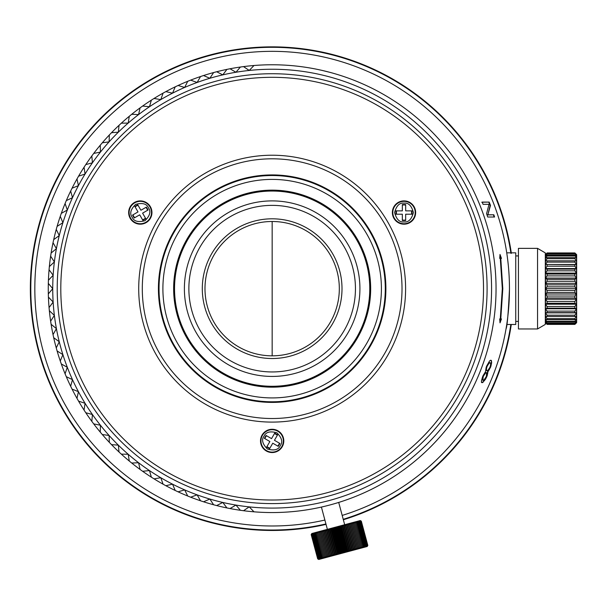 <?xml version="1.0" encoding="UTF-8"?>
<svg xmlns="http://www.w3.org/2000/svg" width="607" height="607" viewBox="0 0 607 607"><rect width="100%" height="100%" fill="white"/><g stroke="black" fill="none" stroke-linecap="round" stroke-linejoin="round"><path stroke-width="0.91" d="M537.552 248.362L545.306 252.907L545.306 324.419L537.552 328.964L537.552 248.362L518.439 248.362L518.439 328.964L537.552 328.964M506.762 324.487L515.753 324.487L515.753 252.838L506.762 252.838M545.306 254.629L547.097 252.937L574.859 252.937L576.468 254.454L574.859 252.937L576.468 254.872L574.859 253.658L576.468 256.124L574.859 255.243L576.468 258.18L574.859 257.649L574.859 258.696L576.468 260.987L574.859 260.82L574.859 262.118L576.468 264.47L574.859 264.675L574.859 266.2L576.468 268.552L574.859 269.121L574.859 270.828L576.468 273.127L574.859 274.053L574.859 275.904L576.468 278.089L574.859 279.341L574.859 281.284L576.468 283.31L574.859 284.858L574.859 286.853L576.468 288.659L576.468 294.016L574.859 296.041L574.859 297.984L576.468 299.236L574.859 301.421L574.859 303.272L576.468 304.19L574.859 306.497L574.859 308.197L576.468 308.773L574.859 311.125L574.859 312.651L576.468 312.855L574.859 315.208L574.859 316.505L576.468 316.338L574.859 318.629L574.859 319.677L576.468 319.145L574.859 321.315L574.859 322.082L576.468 321.202L574.859 323.668L576.468 322.454L574.859 324.388L576.157 323.182M574.859 315.208L547.097 315.208L545.481 312.855L576.468 312.855L576.65 322.696L576.65 254.629L576.468 264.47L545.481 264.47L574.859 264.675M576.468 312.855L576.468 288.659L574.859 290.472L574.859 292.468L576.468 294.016L545.481 294.016L545.481 299.236L547.097 297.984L547.097 296.041L545.481 294.016L545.481 288.659L576.468 288.659L576.468 264.47M575.702 323.622L575.315 323.979M574.859 290.472L547.097 290.472L545.481 288.659L547.097 286.853L574.859 286.853M574.859 292.468L547.097 292.468L547.097 290.472M547.097 292.468L545.481 294.016L545.481 283.31L547.097 284.858L574.859 284.858M547.097 286.853L547.097 284.858M574.859 296.041L547.097 296.041M574.859 281.284L547.097 281.284L545.481 283.31L545.481 278.089L545.481 283.31L576.468 283.31M574.859 297.984L547.097 297.984M576.468 299.236L545.481 299.236L545.481 308.773L547.097 308.197L547.097 306.497L545.481 304.19L545.481 294.016M547.097 281.284L547.097 279.341L574.859 279.341M576.468 278.089L545.481 278.089L545.481 273.127L545.481 278.089L547.097 279.341M574.859 301.421L547.097 301.421L545.481 299.236M574.859 303.272L547.097 303.272L547.097 301.421M547.097 303.272L545.481 304.19L576.468 304.19M545.481 278.089L547.097 275.904L574.859 275.904M547.097 275.904L547.097 274.053L574.859 274.053M576.468 273.127L545.481 273.127L545.481 268.552L545.481 273.127L547.097 274.053M574.859 306.497L547.097 306.497M574.859 308.197L547.097 308.197M545.481 273.127L547.097 270.828L574.859 270.828M576.468 308.773L545.481 308.773L545.481 312.855L547.097 312.651L547.097 311.125L545.481 308.773L545.481 304.19M547.097 270.828L547.097 269.121L574.859 269.121M576.468 268.552L545.481 268.552L545.481 264.47L545.481 268.552L547.097 269.121M574.859 311.125L547.097 311.125M574.859 312.651L547.097 312.651M545.481 268.552L547.097 266.2L574.859 266.2M547.097 266.2L547.097 264.675M574.859 316.505L547.097 316.505L547.097 315.208M547.097 316.505L545.481 316.338L545.481 319.145L547.097 319.677L547.097 318.629L545.481 316.338L545.481 312.855L545.481 321.202L547.097 322.082L545.481 319.145L545.481 322.871L545.481 321.202L547.097 323.205L574.859 323.205M545.481 264.47L545.481 260.987L545.481 264.47L547.097 262.118L574.859 262.118M547.097 262.118L547.097 260.82L574.859 260.82M574.859 258.696L547.097 258.696L545.481 260.987L545.481 258.18L545.481 260.987L547.097 260.82M574.859 318.629L547.097 318.629M574.859 319.677L547.097 319.677M547.097 258.696L547.097 257.649L574.859 257.649M574.859 256.01L547.097 256.01L545.481 258.18L545.481 256.124L545.481 258.18L547.097 257.649M574.859 321.315L547.097 321.315M574.859 322.082L547.097 322.082M547.097 256.01L547.097 255.243L574.859 255.243M574.859 254.121L547.097 254.121L545.481 256.124L545.481 254.872L545.481 256.124L547.097 255.243M574.859 323.668L547.097 323.668L547.097 323.205M547.097 323.668L545.481 322.454L547.097 324.237L574.859 324.237M547.097 254.121L547.097 253.658L574.859 253.658M574.859 253.089L547.097 253.089L545.481 254.872L547.097 253.658M546.399 323.751L545.481 322.871L547.097 324.388L574.859 324.388L547.097 324.237M547.097 253.089L574.859 252.937M545.481 254.454L547.097 252.937M330.109 72.4L322.074 70.404M336.195 74.122L338.053 74.684M490.873 240.82L490.706 240.053M493.256 253.415L493.316 253.802M491.67 244.621L491.442 243.475M492.945 251.503L492.747 250.35M481.738 209.901L481.328 208.816M484.219 216.858L483.969 216.122M480.63 207.002L480.342 206.274M475.114 194.141L474.621 193.087M478.877 202.677A223.892 223.892 0 0 0 478.126 200.887L477.815 200.166M475.076 194.058L473.445 190.628M456.623 161.781L457.496 163.063M462.777 171.22L462.162 170.233M459.438 165.977A223.892 223.892 0 0 0 458.581 164.672M461.54 169.247L461.123 168.587M456.403 161.454L455.963 160.817M455.736 160.498L455.068 159.542M447.374 149.284L446.646 148.374M451.874 155.142L451.411 154.512M445.424 146.864L444.931 146.264M420.681 121.127L421.827 122.144M430.014 129.89L429.187 129.071M428.352 128.252L427.518 127.44M493.681 321.141A223.892 223.892 0 0 0 253.992 65.51L249.219 70.45A219.415 219.415 0 0 1 491.571 288.659A219.415 219.415 0 0 1 56.413 328.645A219.415 219.415 0 0 1 249.219 70.45L243.528 66.611A223.892 223.892 0 0 0 240.402 67.036L235.941 72.256L230.023 68.773A223.892 223.892 0 0 0 226.935 69.388L222.799 74.873L216.676 71.755A223.892 223.892 0 0 0 213.626 72.552L209.84 78.28L203.535 75.541A223.892 223.892 0 0 0 200.545 76.528L197.108 82.476L190.659 80.132A223.892 223.892 0 0 0 187.73 81.3L184.665 87.446L178.079 85.496A223.892 223.892 0 0 0 175.226 86.839L172.54 93.159L165.848 91.619A223.892 223.892 0 0 0 163.086 93.129L160.794 99.609L154.019 98.471A223.892 223.892 0 0 0 151.355 100.155L149.459 106.756L142.63 106.043A223.892 223.892 0 0 0 140.073 107.879L138.586 114.586L131.719 114.291A223.892 223.892 0 0 0 129.283 116.286L128.206 123.069L121.339 123.191A223.892 223.892 0 0 0 119.025 125.323L118.365 132.167L111.513 132.705A223.892 223.892 0 0 0 109.336 134.982L109.101 141.848L102.295 142.797A223.892 223.892 0 0 0 100.261 145.21L100.436 152.076L93.706 153.442A223.892 223.892 0 0 0 91.824 155.969L92.423 162.813L85.784 164.588A223.892 223.892 0 0 0 84.054 167.221L85.071 174.019L78.561 176.197A223.892 223.892 0 0 0 76.998 178.936L78.424 185.651L72.051 188.223A223.892 223.892 0 0 0 70.662 191.053L72.499 197.67L66.292 200.629A223.892 223.892 0 0 0 65.078 203.535L67.316 210.03L61.307 213.361A223.892 223.892 0 0 0 60.268 216.335L62.893 222.686L57.104 226.373A223.892 223.892 0 0 0 56.246 229.408L59.258 235.584L53.697 239.621A223.892 223.892 0 0 0 53.029 242.701L56.413 248.68L51.109 253.043A223.892 223.892 0 0 0 50.631 256.162L54.372 261.921L49.349 266.61A223.892 223.892 0 0 0 49.061 269.743L53.15 275.267L48.423 280.252A223.892 223.892 0 0 0 48.325 283.401L52.741 288.659L48.325 293.925A223.892 223.892 0 0 0 48.423 297.073L53.15 302.058L49.061 307.582A223.892 223.892 0 0 0 49.349 310.716L54.372 315.405L50.631 321.164A223.892 223.892 0 0 0 51.109 324.275L56.413 328.645L53.029 334.624A223.892 223.892 0 0 0 53.697 337.704L59.258 341.741L56.246 347.917A223.892 223.892 0 0 0 57.104 350.952L62.893 354.64L60.268 360.99A223.892 223.892 0 0 0 61.307 363.965L67.316 367.296L65.078 373.791A223.892 223.892 0 0 0 66.292 376.697L72.499 379.648L70.662 386.272A223.892 223.892 0 0 0 72.051 389.095L78.424 391.674L76.998 398.389A223.892 223.892 0 0 0 78.561 401.128L85.071 403.306L84.054 410.097A223.892 223.892 0 0 0 85.784 412.737L92.423 414.513L91.824 421.357A223.892 223.892 0 0 0 93.706 423.883L100.436 425.249L100.261 432.116A223.892 223.892 0 0 0 102.295 434.521L109.101 435.477L109.336 442.344A223.892 223.892 0 0 0 111.513 444.62L118.365 445.159L119.025 451.995A223.892 223.892 0 0 0 121.339 454.135L128.206 454.256L129.283 461.039A223.892 223.892 0 0 0 131.719 463.035L138.586 462.739L140.073 469.446A223.892 223.892 0 0 0 142.63 471.282L149.459 470.569L151.355 477.17A223.892 223.892 0 0 0 154.019 478.847L160.794 477.717L163.086 484.189A223.892 223.892 0 0 0 165.848 485.706L172.54 484.166L175.226 490.486A223.892 223.892 0 0 0 178.079 491.829L184.665 489.879L187.73 496.025A223.892 223.892 0 0 0 190.659 497.194L197.108 494.842L200.545 500.798A223.892 223.892 0 0 0 203.535 501.784L209.84 499.045L213.626 504.774A223.892 223.892 0 0 0 216.676 505.57L222.799 502.452L226.935 507.938A223.892 223.892 0 0 0 230.023 508.552L235.941 505.07L240.402 510.29A223.892 223.892 0 0 0 243.528 510.715L249.219 506.875L253.992 511.815A223.892 223.892 0 0 0 493.271 253.514M344.677 524.714L338.706 502.437L336.195 503.203M323.963 506.481L321.407 507.073L327.378 529.35L311.808 533.523L360.247 520.54L361.317 521.163L360.452 520.677L361.264 521.178L360.353 520.7L361.112 521.216L360.148 520.753L360.505 521.383L358.426 521.216L358.896 521.815L357.766 521.39L358.176 522.005L357.022 521.595L357.364 522.225L356.195 521.815L356.476 522.46L355.292 522.058L355.505 522.718L354.306 522.323L354.458 522.999L353.251 522.604L353.342 523.302L352.136 522.9L352.159 523.621L350.952 523.219L350.907 523.955L349.708 523.553L349.602 524.304L348.41 523.902L348.243 524.668L347.06 524.258L346.84 525.04L345.671 524.63L345.391 525.434L344.245 525.017L343.903 525.829L342.788 525.404L342.394 526.231L341.301 525.806L340.853 526.648L339.791 526.208L339.298 527.066L338.274 526.618L337.727 527.483L336.741 527.028L336.157 527.908L335.208 527.437L334.578 528.325L333.683 527.847L333.015 528.75L332.166 528.257L339.025 553.857L337.962 553.425L337.522 554.259L336.422 553.834L336.035 554.661L334.912 554.237L334.578 555.048L333.433 554.639L333.16 555.428L331.991 555.026L331.771 555.8L330.587 555.397L330.436 556.164L329.237 555.762L329.146 556.505L327.939 556.111L327.909 556.839L326.703 556.437L326.733 557.15L325.519 556.756L325.618 557.454L324.411 557.051L324.57 557.734L323.379 557.332L323.599 557.992L322.416 557.59L322.704 558.235L320.739 558.038L321.156 558.645L320.033 558.228L320.511 558.819L319.411 558.394L319.95 558.971L318.88 558.531L319.479 559.093L318.447 558.652L319.107 559.199L318.114 558.744L318.827 559.275L317.689 558.857L311.186 534.592L311.687 533.743L311.232 534.585L317.727 558.842M423.003 454.112L423.861 453.323M417.464 458.991L418.056 458.49M423.071 454.051L425.856 451.464M432.23 445.197L432.776 444.643M439.908 436.941L440.674 436.069M440.932 435.773L441.441 435.189L440.932 435.773M431.956 445.477L432.503 444.923M461.35 408.374A223.892 223.892 0 0 0 463.407 405.074M479.189 373.897L479.484 373.176M473.801 385.961L474.135 385.263M477.83 377.122L478.293 376.052M474.97 383.503L475.622 382.091M486.594 353.024L486.822 352.28M485.448 356.734L485.797 355.626M492.057 330.762L492.201 329.996M493.893 319.639L494.052 318.485M494.106 318.098L494.204 317.332M491.981 331.141L492.125 330.375M492.338 248.058L492.876 251.116M491.2 242.337L491.822 245.38M439.392 437.526L437.306 439.832M435.196 442.116L434.119 443.239L435.196 442.116M484.356 360.065L483.604 362.273M486.146 354.511L485.213 357.477M493.787 320.413L493.324 323.485A223.892 223.892 0 0 1 493.074 325.018L492.55 328.084L493.074 325.018M134.913 206.547A8.058 8.058 0 0 1 135.498 206.069M137.106 205.136A8.058 8.058 0 0 1 137.812 204.878M146.295 207.146A8.058 8.058 0 0 1 146.773 207.731M147.706 209.339A8.058 8.058 0 0 1 147.971 210.045M395.999 211.608A8.058 8.058 0 0 1 396.121 210.864M402.335 204.65A8.058 8.058 0 0 1 403.071 204.529M404.937 204.529A8.058 8.058 0 0 1 405.673 204.65M411.887 210.864A8.058 8.058 0 0 1 412.009 211.608M264.493 438.413A8.058 8.058 0 0 1 264.758 437.715M265.684 436.099A8.058 8.058 0 0 1 266.162 435.523M274.652 433.246A8.058 8.058 0 0 1 275.35 433.512M276.967 434.445A8.058 8.058 0 0 1 277.543 434.916M173.64 288.659A98.516 98.516 0 0 1 272.156 190.15A98.516 98.516 0 0 1 370.665 288.659A98.516 98.516 0 0 1 272.156 387.175A98.516 98.516 0 0 1 173.64 288.659M128.661 212.541A11.639 11.639 0 0 1 140.308 200.894A11.639 11.639 0 0 1 151.947 212.541A11.639 11.639 0 0 1 140.308 224.18A11.639 11.639 0 0 1 128.661 212.541M392.365 212.541A11.639 11.639 0 0 1 404.004 200.894A11.639 11.639 0 0 1 415.651 212.541A11.639 11.639 0 0 1 404.004 224.18A11.639 11.639 0 0 1 392.365 212.541M260.509 440.91A11.639 11.639 0 0 1 272.156 429.27A11.639 11.639 0 0 1 283.795 440.91A11.639 11.639 0 0 1 272.156 452.549A11.639 11.639 0 0 1 260.509 440.91M272.156 179.399A109.26 109.26 0 0 1 381.416 288.659A109.26 109.26 0 0 1 272.156 397.919A109.26 109.26 0 0 1 162.896 288.659A109.26 109.26 0 0 1 272.156 179.399M272.156 175.529A113.13 113.13 0 0 1 385.286 288.659A113.13 113.13 0 0 1 272.156 401.788A113.13 113.13 0 0 1 159.026 288.659A113.13 113.13 0 0 1 272.156 175.529M142.296 288.659A129.86 129.86 0 0 0 272.156 418.519A129.86 129.86 0 0 0 402.016 288.659A129.86 129.86 0 0 0 272.156 158.806A129.86 129.86 0 0 0 142.296 288.659M138.715 288.659A133.441 133.441 0 0 0 272.156 422.1A133.441 133.441 0 0 0 405.597 288.659A133.441 133.441 0 0 0 272.156 155.225A133.441 133.441 0 0 0 138.715 288.659M483.513 288.659A211.357 211.357 0 0 1 272.156 500.016A211.357 211.357 0 0 1 60.799 288.659A211.357 211.357 0 0 1 272.156 77.309A211.357 211.357 0 0 1 483.513 288.659M487.095 288.659A214.939 214.939 0 0 1 272.156 503.598A214.939 214.939 0 0 1 57.217 288.659A214.939 214.939 0 0 1 272.156 73.728A214.939 214.939 0 0 1 487.095 288.659M385.893 288.659A113.737 113.737 0 0 1 272.156 402.403A113.737 113.737 0 0 1 158.419 288.659A113.737 113.737 0 0 1 272.156 174.922A113.737 113.737 0 0 1 385.893 288.659M145.695 218.528A8.058 8.058 0 0 1 145.111 219.006M143.502 219.939A8.058 8.058 0 0 1 142.797 220.204M134.314 217.928A8.058 8.058 0 0 1 133.836 217.344M132.903 215.735A8.058 8.058 0 0 1 132.637 215.03M412.009 213.467A8.058 8.058 0 0 1 411.887 214.21M405.673 220.424A8.058 8.058 0 0 1 404.937 220.546M403.071 220.546A8.058 8.058 0 0 1 402.335 220.424M396.121 214.21A8.058 8.058 0 0 1 395.999 213.467M279.819 443.406A8.058 8.058 0 0 1 279.554 444.104M278.621 445.72A8.058 8.058 0 0 1 278.15 446.297M269.66 448.573A8.058 8.058 0 0 1 268.954 448.307M267.346 447.374A8.058 8.058 0 0 1 266.761 446.904M361.317 521.163L367.819 545.42L367.205 546.497L318.758 559.472L317.795 558.918M367.311 546.277L367.766 545.435L367.212 546.308L367.614 545.481L367.015 546.361L367.007 545.64L365.854 546.672L366.021 545.905L364.625 546.998L364.67 546.262L363.881 547.195L363.866 546.482L363.054 547.423L362.978 546.717L362.151 547.666L362.007 546.983L361.173 547.924L360.96 547.264L360.118 548.204L359.845 547.56L358.995 548.508L358.654 547.878L357.811 548.827L357.409 548.212L356.567 549.16L356.104 548.561L355.27 549.51L354.746 548.925L353.927 549.866L353.335 549.305L352.538 550.238L351.893 549.692L351.104 550.625L350.406 550.086L349.647 551.012L348.896 550.496L348.16 551.414L347.356 550.906L346.658 551.816L345.8 551.323L345.133 552.218L344.23 551.74L343.608 552.636L342.659 552.165L342.075 553.045L341.081 552.59L340.542 553.455L339.518 553.007L339.025 553.857M367.766 545.435L361.264 521.178M367.614 545.481L361.112 521.216M367.356 545.549L360.862 521.284M367.007 545.64L360.505 521.383M366.567 545.761L360.065 521.496M311.808 533.523L311.186 534.592M366.021 545.905L359.526 521.641M337.962 553.425L331.46 529.16L330.656 528.659L329.927 529.577L329.176 529.054L328.417 529.979L327.719 529.441L326.938 530.374L326.3 529.828L325.489 530.761L324.912 530.199L324.092 531.14L323.577 530.556L322.742 531.497L322.279 530.897L321.437 531.846L321.042 531.231L320.2 532.18L319.866 531.55L319.024 532.498L318.758 531.846L316.877 533.067L316.74 532.385L315.913 533.325L315.845 532.627L315.033 533.561L315.025 532.847L314.236 533.781L314.297 533.045L313.531 533.97L313.644 533.212L312.909 534.137L313.091 533.363L312.385 534.274L312.62 533.492L311.611 534.479L311.96 533.667L311.368 534.547L311.778 533.712L311.232 534.585M365.391 546.072L358.896 521.815M311.368 534.547L317.871 558.804M364.67 546.262L358.176 522.005M311.611 534.479L318.114 558.744M363.866 546.482L357.364 522.225M311.945 534.388L318.447 558.652M362.978 546.717L356.476 522.46M312.385 534.274L318.88 558.531M362.007 546.983L355.505 522.718M312.909 534.137L319.411 558.394M361.173 547.924L354.306 522.323M360.96 547.264L354.458 522.999M313.531 533.97L320.033 558.228M360.118 548.204L353.251 522.604M359.845 547.56L353.342 523.302M314.236 533.781L320.739 558.038M358.995 548.508L352.136 522.9M358.654 547.878L352.159 523.621M315.033 533.561L321.535 557.825M357.811 548.827L350.952 523.219M357.409 548.212L350.907 523.955M315.913 533.325L322.416 557.59M356.567 549.16L349.708 523.553M356.104 548.561L349.602 524.304M316.877 533.067L323.379 557.332M355.27 549.51L348.41 523.902M317.711 532.127L324.57 557.734M354.746 548.925L348.243 524.668M317.916 532.794L324.411 557.051M353.927 549.866L347.06 524.258M318.758 531.846L325.618 557.454M353.335 549.305L346.84 525.04M319.024 532.498L325.519 556.756M352.538 550.238L345.671 524.63M319.866 531.55L326.733 557.15M351.893 549.692L345.391 525.434M320.2 532.18L326.703 556.437M351.104 550.625L344.245 525.017M321.042 531.231L327.909 556.839M350.406 550.086L343.903 525.829M321.437 531.846L327.939 556.111M349.647 551.012L342.788 525.404M322.279 530.897L329.146 556.505M348.896 550.496L342.394 526.231M322.742 531.497L329.237 555.762M348.16 551.414L341.301 525.806M323.577 530.556L330.436 556.164M347.356 550.906L340.853 526.648M324.092 531.14L330.587 555.397M346.658 551.816L339.791 526.208M324.912 530.199L331.771 555.8M345.8 551.323L339.298 527.066M325.489 530.761L331.991 555.026M345.133 552.218L338.274 526.618M326.3 529.828L333.16 555.428M344.23 551.74L337.727 527.483M326.938 530.374L333.433 554.639M343.608 552.636L336.741 527.028M327.719 529.441L334.578 555.048M342.659 552.165L336.157 527.908M328.417 529.979L334.912 554.237M342.075 553.045L335.208 527.437M329.176 529.054L336.035 554.661M341.081 552.59L334.578 528.325M329.927 529.577L336.422 553.834M340.542 553.455L333.683 527.847M330.656 528.659L337.522 554.259M339.518 553.007L333.015 528.75M331.46 529.16L332.166 528.257M404.095 201.342A11.192 11.192 0 0 1 415.203 212.541A11.192 11.192 0 0 1 403.913 223.733A11.192 11.192 0 0 1 392.812 212.541A11.192 11.192 0 0 1 404.095 201.342M396.576 214.21A7.61 7.61 0 0 1 396.576 210.864M411.432 214.21A7.61 7.61 0 0 0 411.432 210.864M405.673 219.962A7.61 7.61 0 0 1 402.335 219.962M402.335 204.529L402.335 210.864L395.999 210.864L395.999 214.21L402.335 214.21L402.335 220.546L405.673 220.546L405.673 214.21L412.009 214.21L412.009 210.864L405.673 210.864L405.673 204.529L402.335 204.529M402.335 205.113A7.61 7.61 0 0 1 405.673 205.113M130.566 218.057A11.192 11.192 0 0 1 137.448 201.714A11.192 11.192 0 0 1 151.5 212.541A11.192 11.192 0 0 1 130.566 218.057A11.192 11.192 0 0 0 151.5 212.541M145.468 218.133A7.61 7.61 0 0 1 142.569 219.802M134.708 217.701A7.61 7.61 0 0 1 133.039 214.802M134.208 217.989L139.693 214.825L142.857 220.311L145.756 218.634L142.592 213.148L148.078 209.984L146.401 207.086L140.915 210.257L137.751 204.771L134.853 206.441L138.024 211.926L132.538 215.09L134.208 217.989M145.9 207.374A7.61 7.61 0 0 1 147.569 210.272M138.039 205.272A7.61 7.61 0 0 0 135.141 206.941M281.807 446.585A11.192 11.192 0 0 1 260.957 440.91A11.192 11.192 0 0 1 275.092 430.105A11.192 11.192 0 0 1 281.807 446.585A11.192 11.192 0 0 0 283.348 440.91M279.425 443.178A7.61 7.61 0 0 1 277.748 446.069M266.997 446.509A7.61 7.61 0 0 0 269.887 448.178M279.926 443.467L274.44 440.295L277.604 434.809L274.713 433.14L271.541 438.626L266.056 435.462L264.386 438.353L269.872 441.524L266.701 447.01L269.599 448.679L272.763 443.193L278.256 446.357L279.926 443.467M274.417 433.641A7.61 7.61 0 0 1 277.316 435.318M264.887 438.641A7.61 7.61 0 0 1 266.556 435.75M510.191 328.562L510.631 328.637L510.821 327.484L510.381 327.416L510.563 326.262L511.011 326.331A241.806 241.806 0 0 0 511.246 324.798L511.291 324.487A241.806 241.806 0 0 1 343.35 519.751M326.042 524.387A241.806 241.806 0 0 1 30.35 288.659A241.806 241.806 0 0 1 254.196 47.528A241.806 241.806 0 0 1 511.291 252.838M509.956 332.484L509.516 332.401L509.152 334.32L509.592 334.404L509.956 332.484A241.806 241.806 0 0 0 510.237 330.944L510.631 328.637M510.434 329.791L509.994 329.715L509.797 330.868L510.237 330.944M343.228 519.319A241.358 241.358 0 0 0 510.836 324.487L511.246 324.798M325.929 523.955A241.358 241.358 0 0 1 30.798 288.659A241.358 241.358 0 0 1 254.196 47.976A241.358 241.358 0 0 1 510.836 252.838M486.647 376.977A231.965 231.965 0 0 0 487.231 375.551L487.891 371.742L490.448 367.455A232.079 232.079 0 0 0 490.957 366.021L491.678 362.212L491.124 360.308L489.667 360.786L486.67 366.021A228.035 228.035 0 0 1 486.146 367.455L485.486 371.742L483.111 375.551A228.149 228.149 0 0 1 482.519 376.977L481.488 380.794L481.465 382.22L482.36 382.698L485.403 379.36L486.647 376.977L486.26 376.818A231.54 231.54 0 0 0 486.837 375.392L487.36 373.495L487.747 373.646M337.78 74.6A223.892 223.892 0 0 0 48.264 288.659A223.892 223.892 0 0 0 321.407 507.073M338.706 502.437A223.892 223.892 0 0 0 424.255 452.959M425.553 451.752A223.892 223.892 0 0 0 434.627 442.708M435.75 441.517A223.892 223.892 0 0 0 437.806 439.293M438.899 438.079A223.892 223.892 0 0 0 459.924 410.605M460.098 410.34A223.892 223.892 0 0 0 482.527 365.285M482.588 365.111A223.892 223.892 0 0 0 483.286 363.176M484.181 360.588A223.892 223.892 0 0 0 485.38 356.954M486.025 354.905A223.892 223.892 0 0 0 492.679 327.355M492.952 325.747A223.892 223.892 0 0 0 493.438 322.757M342.189 515.419A237.329 237.329 0 0 0 272.156 51.337A237.329 237.329 0 0 0 34.827 288.659A237.329 237.329 0 0 0 324.882 520.055M500.729 319.601L502.808 288.659L500.729 257.717L501.443 258.407L500.016 254.454L499.698 258.407L500.236 257.717L502.323 288.659L500.236 319.601L499.698 318.918L500.016 322.871L501.443 318.918L500.312 319.548L502.391 288.659L500.312 257.778L500.729 257.717M509.485 288.659C508.34 313.129 507.194 326.558 506.033 328.964C507.186 326.604 508.34 313.174 509.485 288.659M188.868 288.659A83.288 83.288 0 0 0 272.156 371.947A83.288 83.288 0 0 0 355.444 288.659A83.288 83.288 0 0 0 272.156 205.371A83.288 83.288 0 0 0 188.868 288.659M359.921 288.659A87.765 87.765 0 0 1 272.156 376.431A87.765 87.765 0 0 1 184.391 288.659A87.765 87.765 0 0 1 272.156 200.894A87.765 87.765 0 0 1 359.921 288.659M342.007 288.659A69.858 69.858 0 0 0 272.156 218.808A69.858 69.858 0 0 0 202.298 288.659A69.858 69.858 0 0 0 272.156 358.517A69.858 69.858 0 0 0 342.007 288.659M339.321 288.659A67.165 67.165 0 0 0 272.156 221.494A67.165 67.165 0 0 0 204.984 288.659A67.165 67.165 0 0 0 272.156 355.831A67.165 67.165 0 0 0 339.321 288.659M369.769 288.659A97.621 97.621 0 0 1 272.156 386.28A97.621 97.621 0 0 1 174.535 288.659A97.621 97.621 0 0 1 272.156 191.046A97.621 97.621 0 0 1 369.769 288.659M493.241 253.331A223.892 223.892 0 0 0 492.907 251.298M492.436 248.597A223.892 223.892 0 0 0 491.716 244.841M491.291 242.732A223.892 223.892 0 0 0 481.131 208.315M480.494 206.661A223.892 223.892 0 0 0 474.393 192.601M473.627 191A223.892 223.892 0 0 0 462.671 171.053M462.375 170.575A223.892 223.892 0 0 0 455.508 160.165M455.182 159.709A223.892 223.892 0 0 0 446.312 147.956M445.189 146.583A223.892 223.892 0 0 0 429.87 129.746M429.475 129.359A223.892 223.892 0 0 0 428.208 128.115M427.806 127.728A223.892 223.892 0 0 0 421.372 121.741M420.818 121.248A223.892 223.892 0 0 0 338.334 74.775M482.163 202.093A227.155 227.155 0 0 1 483.073 204.331L489.037 204.331L486.571 213.656A227.155 227.155 0 0 1 487.717 217.018L494.576 217.018A233.672 233.672 0 0 0 493.84 214.779L487.838 214.779L490.509 205.447A233.672 233.672 0 0 0 489.196 202.093L482.163 202.093M497.672 201.418L498.112 202.571A241.806 241.806 0 0 1 498.552 203.724L498.135 203.884L498.696 204.111A241.806 241.806 0 0 1 498.84 204.491L498.415 204.65M493.544 191.425L492.967 191.22L493.21 190.659L492.801 190.841L494.925 194.619M505.479 226.897L505.912 226.783L506.314 228.323L506.359 230.357L506.891 230.63L506.359 230.357M503.15 217.177L502.604 216.927L503.15 217.177L504.751 222.557A241.806 241.806 0 0 1 505.183 224.097L505.57 225.523M511.36 253.309L511.246 252.535L510.806 252.603L510.919 253.369M511.306 252.922L511.185 252.155L510.745 252.224L510.859 252.99M489.196 202.093L481.776 202.252M490.509 205.447L490.115 205.598A233.255 233.255 0 0 0 488.81 202.245M487.838 214.779L490.115 205.598M493.84 214.779L487.436 214.916M494.128 217.018A233.255 233.255 0 0 0 493.438 214.908M500.236 257.717L499.751 257.869M500.783 257.77L499.94 255.448M486.541 177.798L486.943 177.585A241.806 241.806 0 0 1 487.922 179.513L487.52 179.71M488.294 181.25L488.696 181.045L487.922 179.513M490.699 186.235L491.109 186.046L491.822 187.578L491.412 187.768M489.788 184.316L490.19 184.126A241.806 241.806 0 0 1 491.109 186.046M496.609 198.724L498.696 204.111M494.052 192.578L495.836 196.805M497.55 202.343L497.968 202.184M496.958 200.811L497.376 200.651L496.306 197.958L495.889 198.125M495.578 197.358L495.987 197.192A241.806 241.806 0 0 1 496.306 197.958M494.462 194.672L494.872 194.498L495.987 197.192M493.802 193.14L494.219 192.965L493.719 191.812M499.94 208.869L500.365 208.725L502.05 213.717L501.625 213.854M499.531 207.715L499.956 207.571L500.365 208.725M503.195 218.846L503.62 218.717A241.806 241.806 0 0 1 503.734 219.097L504.751 222.557L504.318 222.678M506.701 229.863L506.799 230.243M505.874 228.437L506.314 228.323L505.912 226.783L505.183 224.097L504.751 224.218M503.651 220.379L504.083 220.25A241.806 241.806 0 0 0 503.969 219.871M509.303 333.554L509.743 333.638M510.821 327.484L511.011 326.331M508.78 336.24L509.212 336.324A241.806 241.806 0 0 0 509.592 334.404M505.168 351.582L505.601 351.696A241.806 241.806 0 0 1 505.07 353.623L504.637 353.502M505.373 350.816L505.806 350.929L506.109 349.776A241.806 241.806 0 0 0 506.504 348.243L507.627 343.63A241.806 241.806 0 0 0 507.983 342.09L508.575 339.396L508.142 339.305M505.601 351.696L505.806 350.929M505.677 349.662L506.109 349.776M506.071 348.13L506.504 348.243M506.359 346.976L506.792 347.09M506.648 345.831L507.08 345.937M506.921 344.677L507.361 344.784M507.194 343.524L507.627 343.63M507.543 341.991L507.983 342.09M507.801 340.838L508.241 340.937M507.976 340.072L508.408 340.17M503.507 359.003L503.62 358.616M499.258 370.384L499.675 370.536A241.806 241.806 0 0 0 503.962 357.462L503.537 357.341M503.764 356.567L504.189 356.696L503.962 357.462M497.672 375.915L497.816 375.528M492.452 387.258L492.861 387.441A241.806 241.806 0 0 0 498.256 374.375L497.839 374.216M498.127 373.449L498.552 373.608L498.256 374.375M487.231 375.551L486.837 375.392M485.403 379.36L485.016 379.2L486.26 376.818M484.424 380.794L484.037 380.627L485.016 379.2M483.187 382.22L482.8 382.053L484.037 380.627M482.36 382.698L481.973 382.524L482.8 382.053M481.488 382.524L481.973 382.524M491.556 360.786L490.722 360.179M491.678 362.212L491.162 360.657M491.549 363.646L491.275 362.083M490.957 366.021L490.562 365.884L491.146 363.51M490.448 367.455L490.046 367.311A231.654 231.654 0 0 0 490.562 365.884M489.333 369.838L488.939 369.686L490.046 367.311M488.309 371.264L487.922 371.112L488.939 369.686M487.891 371.742L487.497 371.59L487.922 371.112M487.945 372.22L487.497 371.59M487.36 373.495L487.55 372.068M500.783 319.548L499.94 321.877M500.236 319.601L499.751 319.457M490.213 362.69L488.703 363.032L486.867 365.884A228.179 228.179 0 0 1 486.351 367.311L486.124 370.164L486.814 370.786L487.952 370.316L489.849 367.455A231.517 231.517 0 0 0 490.357 366.021L490.668 364.117L490.213 362.69L489.098 363.168L487.262 366.021A228.596 228.596 0 0 1 486.746 367.455L486.397 369.36L486.814 370.786M486.556 372.69L485.016 373.017L483.134 375.87A228.293 228.293 0 0 1 482.74 376.818L482.254 379.671L482.922 380.316L484.105 379.838L486.04 376.977A231.404 231.404 0 0 0 486.427 376.029L486.556 372.69L485.403 373.168L483.521 376.029A228.71 228.71 0 0 1 483.126 376.977L482.922 380.316M486.124 370.164L486.511 370.316M486.002 369.208L486.397 369.36M486.351 367.311L486.746 367.455M486.867 365.884L487.262 366.021M487.899 363.98L488.294 364.117M488.703 363.032L489.098 363.168M489.341 362.554L489.735 362.69M482.254 379.671L482.641 379.838M482.375 378.244L482.762 378.411M482.74 376.818L483.126 376.977M483.134 375.87L483.521 376.029M483.961 374.443L484.348 374.602M485.016 373.017L485.403 373.168M485.683 372.539L486.07 372.69M272.156 355.831L272.156 221.494M545.481 283.31L545.481 288.659M545.481 312.855L545.481 308.773M404.08 203.133C408.519 202.639 411.629 205.788 413.405 212.579C411.576 219.347 408.443 222.473 404.004 221.942L403.928 221.942C399.489 222.435 396.379 219.286 394.603 212.503C396.432 205.727 399.565 202.609 404.004 203.133L404.08 203.133M403.913 223.733A11.192 11.192 0 0 1 392.812 212.541M132.121 217.177C129.473 213.573 130.649 209.309 135.634 204.377C142.417 202.579 146.689 203.732 148.449 207.837L148.487 207.905C151.135 211.502 149.959 215.766 144.974 220.698C138.191 222.503 133.919 221.35 132.159 217.238L132.121 217.177M280.259 445.675C278.469 449.772 274.189 450.887 267.421 449.036C262.474 444.058 261.336 439.787 264.015 436.205L264.053 436.145C265.843 432.047 270.123 430.932 276.891 432.783C281.838 437.761 282.976 442.033 280.297 445.614L280.259 445.675M502.808 288.659L502.391 288.659M515.753 321.399L518.439 321.399M515.753 255.926L518.439 255.926"/></g></svg>
